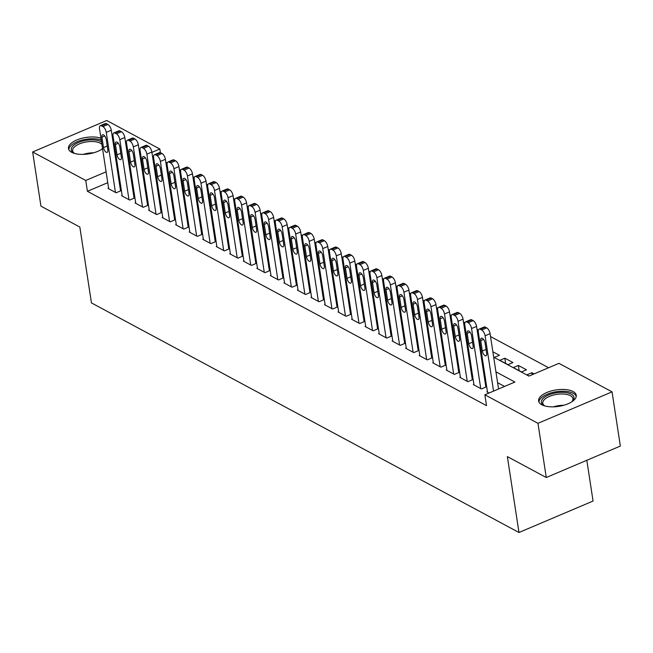 <?xml version="1.0" encoding="UTF-8"?>
<svg xmlns="http://www.w3.org/2000/svg" width="653" height="653" viewBox="0 0 653 653"><rect width="100%" height="100%" fill="white"/><g stroke="black" fill="none" stroke-linecap="round" stroke-linejoin="round"><path stroke-width="0.98" d="M541.81 404.77A19.027 8.326 171.3 0 1 538.619 401.015A19.027 8.326 171.3 0 1 551.312 390.943A19.027 8.326 171.3 0 1 573.04 391.514A19.027 8.326 171.3 0 1 576.232 395.261A19.027 8.326 171.3 0 1 563.547 405.342A19.027 8.326 171.3 0 1 541.81 404.77M102.562 148.721A19.027 8.326 171.3 0 1 71.667 152.304A19.027 8.326 171.3 0 1 68.475 148.558A19.027 8.326 171.3 0 1 79.715 138.909A19.027 8.326 171.3 0 1 100.954 138.207M586.827 460.283L593.063 501.039L518.98 532.497L91.453 302.91L79.837 227.04L40.943 206.152L32.65 151.961L106.733 120.503L159.838 149.023L151.912 152.386M160.393 152.663L159.838 149.023M548.61 367.737L490.534 336.556M478.396 330.034L477.008 329.292M464.871 322.77L463.475 322.027M451.337 315.505L449.95 314.754M437.812 308.24L436.416 307.49M424.279 300.976L422.891 300.225M410.753 293.711L409.358 292.96M397.22 286.447L395.832 285.696M383.695 279.182L382.307 278.431M370.161 271.917L368.774 271.166M356.636 264.653L355.248 263.902M343.103 257.38L341.715 256.637M329.577 250.115L328.19 249.373M316.044 242.851L314.656 242.108M302.519 235.586L301.131 234.843M288.985 228.321L287.598 227.579M275.46 221.057L274.072 220.314M261.926 213.792L260.539 213.049M248.401 206.528L247.014 205.777M234.868 199.263L233.48 198.512M221.343 191.998L219.955 191.247M207.809 184.734L206.421 183.983M194.284 177.469L192.896 176.718M180.75 170.204L179.363 169.453M167.225 162.94L165.838 162.189M493.692 357.183L528.922 376.095L558.952 363.346L612.057 391.857L537.974 423.315L484.869 394.796L514.899 382.046L495.937 371.859M537.974 423.315L546.267 477.506L620.35 446.056L612.057 391.857M487.424 391.596L486.836 391.841L489.04 393.024M473.89 384.331L473.311 384.576L481.424 388.935L486.428 386.813L485.759 386.445M460.365 377.067L459.777 377.312L467.899 381.67L472.903 379.548L472.225 379.181M446.832 369.802L446.252 370.047L454.366 374.406L459.369 372.283L458.7 371.916M433.306 362.537L432.719 362.782L440.84 367.141L445.844 365.019L445.166 364.652M419.773 355.273L419.193 355.518L427.307 359.876L432.31 357.754L431.641 357.387M406.248 348.008L405.66 348.253L413.782 352.612L418.785 350.49L418.108 350.122M392.714 340.744L392.135 340.988L400.248 345.347L405.252 343.225L404.582 342.858M379.189 333.471L378.601 333.724L386.723 338.083L391.727 335.96L391.049 335.593M365.656 326.206L365.076 326.459L373.19 330.818L378.193 328.688L377.524 328.328M352.13 318.942L351.543 319.195L359.664 323.553L364.668 321.423L363.99 321.064M338.597 311.677L338.017 311.93L346.131 316.289L351.134 314.158L350.465 313.799M325.072 304.412L324.484 304.665L332.606 309.024L337.609 306.894L336.932 306.535M311.538 297.148L310.959 297.393L319.072 301.759L324.076 299.629L323.406 299.27M298.013 289.883L297.425 290.128L305.547 294.487L310.55 292.364L309.873 292.005M284.479 282.618L283.9 282.863L292.013 287.222L297.017 285.1L296.348 284.741M270.954 275.354L270.366 275.599L278.488 279.957L283.492 277.835L282.814 277.468M257.421 268.089L256.841 268.334L264.955 272.693L269.958 270.571L269.289 270.203M243.896 260.825L243.308 261.069L251.429 265.428L256.433 263.306L255.756 262.939M230.362 253.56L229.783 253.805L237.896 258.164L242.9 256.041L242.23 255.674M216.837 246.295L216.249 246.54L224.371 250.899L229.374 248.777L228.697 248.409M203.303 239.031L202.724 239.276L210.837 243.634L215.849 241.512L215.172 241.145M189.778 231.766L189.19 232.011L197.312 236.37L202.316 234.247L201.638 233.88M176.245 224.493L175.665 224.746L183.779 229.105L188.79 226.983L188.113 226.615M162.719 217.229L162.132 217.482L170.253 221.84L175.257 219.71L174.58 219.351M149.186 209.964L148.606 210.217L156.72 214.576L161.732 212.445L161.054 212.086M135.661 202.699L135.073 202.952L143.195 207.311L148.198 205.181L147.521 204.822M122.127 195.435L121.548 195.688L129.661 200.047L134.673 197.916L133.996 197.557M155.585 170.645L154.63 170.131M169.119 177.91L168.164 177.396M182.644 185.174L181.689 184.66M196.178 192.439L195.223 191.925M209.703 199.704L208.748 199.189M223.236 206.968L222.281 206.454M236.761 214.233L235.806 213.727M250.295 221.506L249.34 220.992M263.82 228.77L262.865 228.256M277.354 236.035L276.399 235.521M290.879 243.3L289.924 242.785M304.412 250.564L303.457 250.05M317.938 257.829L316.983 257.315M331.471 265.094L330.516 264.579M344.996 272.358L344.041 271.844M358.53 279.623L357.575 279.109M372.055 286.887L371.1 286.373M385.588 294.152L384.633 293.638M399.114 301.417L398.159 300.902M412.647 308.681L411.692 308.167M426.172 315.946L425.217 315.432M439.706 323.211L438.751 322.704M453.231 330.483L452.276 329.969M466.764 337.748L465.809 337.234M480.29 345.013L479.335 344.498M493.668 357.003L494.411 357.403L499.423 355.281L492.868 351.763M505.634 363.435L504.834 358.187L512.948 362.546L507.944 364.668L499.823 360.309L504.834 358.187M519.159 370.7L518.36 365.451L526.481 369.81L521.469 371.941L513.356 367.582L518.36 365.451M154.402 162.875L153.577 163.226M142.738 167.821L141.913 168.172M155.43 175.379L156.361 175.698M168.964 182.644L169.894 182.962M182.489 189.909L183.42 190.227M196.022 197.173L196.953 197.5M209.548 204.438L210.478 204.764M223.081 211.703L224.012 212.029M236.606 218.967L237.537 219.294M250.14 226.232L251.07 226.558M263.665 233.496L264.596 233.823M277.199 240.761L278.129 241.088M290.724 248.026L291.654 248.352M304.257 255.29L305.188 255.617M317.782 262.555L318.713 262.881M331.316 269.82L332.246 270.146M344.841 277.092L345.772 277.411M358.375 284.357L359.305 284.675M371.9 291.622L372.83 291.94M385.433 298.886L386.364 299.205M398.959 306.151L399.889 306.477M412.492 313.416L413.422 313.742M426.017 320.68L426.948 321.007M439.551 327.945L440.481 328.271M453.076 335.209L454.006 335.536M466.609 342.474L467.54 342.801M480.135 349.739L481.065 350.065M534.089 373.9L531.893 372.716L526.881 374.846L529.085 376.022M107.761 182.677L87.412 191.313L486.526 405.635L484.869 394.796M504.557 386.437L497.602 382.699M485.024 375.948L484.069 375.434M471.499 368.684L470.544 368.17M457.965 361.419L457.01 360.905M444.44 354.155L443.485 353.64M430.907 346.89L429.952 346.376M417.381 339.625L416.426 339.111M403.848 332.361L402.893 331.846M390.323 325.096L389.368 324.582M376.789 317.831L375.834 317.317M363.264 310.567L362.309 310.053M349.73 303.302L348.775 302.788M336.205 296.029L335.25 295.523M322.672 288.765L321.717 288.251M309.147 281.5L308.192 280.986M295.613 274.236L294.658 273.721M282.088 266.971L281.133 266.457M268.554 259.706L267.599 259.192M255.029 252.442L254.074 251.927M241.496 245.177L240.541 244.663M227.97 237.912L227.015 237.398M214.437 230.648L213.482 230.134M200.912 223.383L199.957 222.869M187.378 216.119L186.423 215.604M173.853 208.854L172.898 208.34M160.32 201.589L159.365 201.075M146.794 194.325L145.839 193.81M133.261 187.052L132.306 186.546M119.736 179.787L118.781 179.273M108.602 188.17L108.014 188.415L116.136 192.782L121.14 190.652L120.462 190.292M546.267 477.506L507.365 456.618L518.98 532.497M87.412 191.313L85.755 180.473L32.65 151.961M106.096 171.837L85.755 180.473M483.367 365.109L482.412 364.594M469.842 357.844L468.878 357.33M456.308 350.579L455.353 350.065M442.783 343.315L441.82 342.801M429.25 336.05L428.295 335.536M415.724 328.786L414.761 328.271M402.191 321.521L401.236 321.007M388.666 314.256L387.702 313.742M375.132 306.992L374.177 306.477M361.607 299.727L360.644 299.213M348.073 292.462L347.118 291.948M334.548 285.198L333.585 284.684M321.015 277.925L320.06 277.419M307.49 270.66L306.526 270.154M293.956 263.396L293.001 262.881M280.431 256.131L279.468 255.617M266.897 248.866L265.942 248.352M253.372 241.602L252.409 241.088M239.839 234.337L238.884 233.823M226.313 227.073L225.35 226.558M212.78 219.808L211.825 219.294M199.255 212.543L198.292 212.029M185.721 205.279L184.766 204.764M172.196 198.014L171.233 197.5M158.663 190.749L157.708 190.235M145.137 183.485L144.174 182.971M131.604 176.22L130.649 175.706M118.079 168.947L117.116 168.441M141.93 168.286L142.885 168.801M155.463 175.551L156.418 176.065M168.988 182.816L169.943 183.33M182.522 190.08L183.477 190.594M196.047 197.345L197.002 197.859M209.58 204.609L210.535 205.124M223.106 211.874L224.061 212.388M236.639 219.139L237.594 219.653M250.164 226.403L251.119 226.918M263.698 233.668L264.653 234.182M277.223 240.933L278.178 241.447M290.756 248.205L291.711 248.711M304.282 255.47L305.237 255.984M317.815 262.735L318.77 263.249M331.34 269.999L332.295 270.513M344.874 277.264L345.829 277.778M358.399 284.528L359.354 285.043M371.932 291.793L372.887 292.307M385.458 299.058L386.413 299.572M398.991 306.322L399.946 306.837M412.516 313.587L413.471 314.101M426.05 320.852L427.005 321.366M439.575 328.116L440.53 328.63M453.109 335.381L454.064 335.895M466.634 342.645L467.589 343.16M480.167 349.91L481.122 350.424M141.081 156.989L140.256 157.332M532.195 374.708L531.893 372.716M108.692 188.782L99.501 128.731A4.881 2.204 -113 0 1 100.301 125.694A4.881 2.204 -113 0 1 101.55 125.849L102.896 126.576A4.881 2.204 -113 0 1 106.268 132.363L115.459 192.415M120.56 190.896L111.271 130.241L106.268 132.363M101.917 137.195A3.902 1.763 67 0 1 102.554 134.763A3.902 1.763 67 0 1 106.243 139.513L107.835 149.921A3.902 1.763 67 0 1 107.198 152.353A3.902 1.763 67 0 1 103.509 147.594L101.917 137.195L104.749 135.987M100.301 125.694L105.313 123.572A4.881 2.204 67 0 1 106.553 123.727L107.908 124.454A4.881 2.204 67 0 1 111.271 130.241M74.76 153.504A16.464 7.207 171.3 0 1 74.034 153.145A16.464 7.207 171.3 0 1 73.862 153.055A16.464 7.207 171.3 0 1 78.54 142.452A16.464 7.207 171.3 0 1 101.06 141.677A16.464 7.207 171.3 0 1 101.525 141.938M101.909 144.444A15.248 6.677 -8.7 0 0 100.227 143.178A15.248 6.677 -8.7 0 0 82.809 142.729A15.248 6.677 -8.7 0 0 72.646 150.802A15.248 6.677 -8.7 0 0 74.491 153.382M101.231 140.02A18.904 8.277 -8.7 0 0 80.752 140.46A18.904 8.277 -8.7 0 0 68.818 149.643M102.521 148.451A16.464 7.207 171.3 0 1 102.292 148.704A16.464 7.207 171.3 0 1 101.574 149.398M101.786 149.202A15.248 6.677 -8.7 0 0 102.472 148.117M544.904 405.97A16.464 7.207 171.3 0 1 544.006 405.521A16.464 7.207 171.3 0 1 543.027 398.493A16.464 7.207 171.3 0 1 564.747 392.445A16.464 7.207 171.3 0 1 572.436 401.171A16.464 7.207 171.3 0 1 572.355 401.252A16.464 7.207 171.3 0 1 571.718 401.864M571.93 401.668A15.248 6.677 -8.7 0 0 572.926 398.656A15.248 6.677 -8.7 0 0 560.756 393.988A15.248 6.677 -8.7 0 0 544.275 399.685A15.248 6.677 -8.7 0 0 542.79 403.268A15.248 6.677 -8.7 0 0 544.635 405.848M576.232 396.404A18.904 8.277 -8.7 0 0 560.584 391.269A18.904 8.277 -8.7 0 0 540.847 398.289A18.904 8.277 -8.7 0 0 538.962 402.109M122.225 196.047L113.034 135.995A4.881 2.204 -113 0 1 113.834 132.959A4.881 2.204 -113 0 1 115.075 133.114L116.43 133.841A4.881 2.204 -113 0 1 119.801 139.628L128.984 199.679M134.085 198.169L124.805 137.505L119.801 139.628M115.442 144.46A3.902 1.763 67 0 1 116.087 142.028A3.902 1.763 67 0 1 119.777 146.778L121.368 157.185A3.902 1.763 67 0 1 120.723 159.618A3.902 1.763 67 0 1 117.034 154.859L115.442 144.46L118.275 143.252M113.834 132.959L118.838 130.837A4.881 2.204 67 0 1 120.079 130.992L121.434 131.718A4.881 2.204 67 0 1 124.805 137.505M135.751 203.312L126.56 143.26A4.881 2.204 -113 0 1 127.359 140.224A4.881 2.204 -113 0 1 128.608 140.379L129.955 141.105A4.881 2.204 -113 0 1 133.326 146.892L142.517 206.944M147.619 205.434L138.33 144.77L133.326 146.892M128.976 151.725A3.902 1.763 67 0 1 129.612 149.292A3.902 1.763 67 0 1 133.302 154.043L134.893 164.45A3.902 1.763 67 0 1 134.257 166.882A3.902 1.763 67 0 1 130.567 162.124L128.976 151.725L131.808 150.517M127.359 140.224L132.371 138.101A4.881 2.204 67 0 1 133.612 138.256L134.967 138.983A4.881 2.204 67 0 1 138.33 144.77M149.284 210.576L140.093 150.533A4.881 2.204 -113 0 1 140.893 147.488A4.881 2.204 -113 0 1 142.134 147.643L143.489 148.37A4.881 2.204 -113 0 1 146.86 154.165L156.043 214.208M161.144 212.698L151.863 152.035L146.86 154.165M142.501 158.989A3.902 1.763 67 0 1 143.146 156.557A3.902 1.763 67 0 1 146.835 161.315L148.427 171.715A3.902 1.763 67 0 1 147.782 174.147A3.902 1.763 67 0 1 144.093 169.396L142.501 158.989L145.333 157.781M140.893 147.488L145.897 145.366A4.881 2.204 67 0 1 147.137 145.521L148.492 146.248A4.881 2.204 67 0 1 151.863 152.035M162.809 217.841L153.618 157.797A4.881 2.204 -113 0 1 154.418 154.753A4.881 2.204 -113 0 1 155.667 154.908L157.014 155.634A4.881 2.204 -113 0 1 160.385 161.43L169.576 221.473M174.678 219.963L165.389 159.299L160.385 161.43M156.034 166.254A3.902 1.763 67 0 1 156.671 163.821A3.902 1.763 67 0 1 160.36 168.58L161.952 178.979A3.902 1.763 67 0 1 161.315 181.412A3.902 1.763 67 0 1 157.626 176.661L156.034 166.254L158.867 165.046M154.418 154.753L159.43 152.631A4.881 2.204 67 0 1 160.671 152.786L162.026 153.512A4.881 2.204 67 0 1 165.389 159.299M176.343 225.105L167.152 165.062A4.881 2.204 -113 0 1 167.952 162.017A4.881 2.204 -113 0 1 169.192 162.173L170.547 162.899A4.881 2.204 -113 0 1 173.918 168.694L183.101 228.738M188.203 227.228L178.922 166.564L173.918 168.694M169.56 173.518A3.902 1.763 67 0 1 170.204 171.086A3.902 1.763 67 0 1 173.894 175.845L175.486 186.244A3.902 1.763 67 0 1 174.841 188.676A3.902 1.763 67 0 1 171.151 183.926L169.56 173.518L172.392 172.319M167.952 162.017L172.955 159.895A4.881 2.204 67 0 1 174.196 160.05L175.551 160.777A4.881 2.204 67 0 1 178.922 166.564M189.868 232.37L180.677 172.327A4.881 2.204 -113 0 1 181.477 169.29A4.881 2.204 -113 0 1 182.726 169.445L184.073 170.172A4.881 2.204 -113 0 1 187.444 175.959L196.635 236.002M201.736 234.492L192.447 173.829L187.444 175.959M183.093 180.783A3.902 1.763 67 0 1 183.73 178.351A3.902 1.763 67 0 1 187.419 183.109L189.011 193.517A3.902 1.763 67 0 1 188.374 195.941A3.902 1.763 67 0 1 184.685 191.19L183.093 180.783L185.925 179.583M181.477 169.29L186.489 167.16A4.881 2.204 67 0 1 187.729 167.315L189.084 168.041A4.881 2.204 67 0 1 192.447 173.829M203.401 239.635L194.21 179.591A4.881 2.204 -113 0 1 195.01 176.555A4.881 2.204 -113 0 1 196.251 176.71L197.606 177.436A4.881 2.204 -113 0 1 200.977 183.224L210.16 243.267M215.261 241.757L205.981 181.093L200.977 183.224M196.618 188.048A3.902 1.763 67 0 1 197.263 185.615A3.902 1.763 67 0 1 200.953 190.374L202.544 200.781A3.902 1.763 67 0 1 201.899 203.205A3.902 1.763 67 0 1 198.21 198.455L196.618 188.048L199.451 186.848M195.01 176.555L200.014 174.424A4.881 2.204 67 0 1 201.255 174.58L202.61 175.306A4.881 2.204 67 0 1 205.981 181.093M216.927 246.907L207.736 186.856A4.881 2.204 -113 0 1 208.536 183.82A4.881 2.204 -113 0 1 209.784 183.975L211.131 184.701A4.881 2.204 -113 0 1 214.502 190.488L223.693 250.54M228.795 249.022L219.506 188.366L214.502 190.488M210.152 195.312A3.902 1.763 67 0 1 210.788 192.88A3.902 1.763 67 0 1 214.478 197.639L216.07 208.046A3.902 1.763 67 0 1 215.433 210.47A3.902 1.763 67 0 1 211.743 205.719L210.152 195.312L212.984 194.112M208.536 183.82L213.547 181.689A4.881 2.204 67 0 1 214.788 181.844L216.143 182.571A4.881 2.204 67 0 1 219.506 188.366M230.46 254.172L221.269 194.121A4.881 2.204 -113 0 1 222.069 191.084A4.881 2.204 -113 0 1 223.31 191.239L224.665 191.966A4.881 2.204 -113 0 1 228.036 197.753L237.219 257.804M242.32 256.286L233.039 195.631L228.036 197.753M223.677 202.577A3.902 1.763 67 0 1 224.322 200.144A3.902 1.763 67 0 1 228.011 204.903L229.603 215.31A3.902 1.763 67 0 1 228.958 217.735A3.902 1.763 67 0 1 225.269 212.984L223.677 202.577L226.509 201.377M222.069 191.084L227.073 188.954A4.881 2.204 67 0 1 228.313 189.109L229.668 189.835A4.881 2.204 67 0 1 233.039 195.631M243.985 261.437L234.794 201.385A4.881 2.204 -113 0 1 235.594 198.349A4.881 2.204 -113 0 1 236.843 198.504L238.19 199.23A4.881 2.204 -113 0 1 241.561 205.018L250.752 265.069M255.854 263.551L246.565 202.895L241.561 205.018M237.21 209.842A3.902 1.763 67 0 1 237.847 207.409A3.902 1.763 67 0 1 241.537 212.168L243.128 222.575A3.902 1.763 67 0 1 242.492 225.007A3.902 1.763 67 0 1 238.802 220.249L237.21 209.842L240.043 208.642M235.594 198.349L240.606 196.218A4.881 2.204 67 0 1 241.847 196.373L243.202 197.1A4.881 2.204 67 0 1 246.565 202.895M257.519 268.701L248.328 208.65A4.881 2.204 -113 0 1 249.128 205.613A4.881 2.204 -113 0 1 250.368 205.768L251.723 206.495A4.881 2.204 -113 0 1 255.094 212.282L264.277 272.334M269.379 270.815L260.098 210.16L255.094 212.282M250.736 217.106A3.902 1.763 67 0 1 251.381 214.682A3.902 1.763 67 0 1 255.07 219.432L256.662 229.84A3.902 1.763 67 0 1 256.017 232.272A3.902 1.763 67 0 1 252.327 227.513L250.736 217.106L253.568 215.906M249.128 205.613L254.131 203.491A4.881 2.204 67 0 1 255.372 203.646L256.727 204.373A4.881 2.204 67 0 1 260.098 210.16M271.044 275.966L261.853 215.914A4.881 2.204 -113 0 1 262.653 212.878A4.881 2.204 -113 0 1 263.902 213.033L265.249 213.76A4.881 2.204 -113 0 1 268.62 219.547L277.811 279.598M282.912 278.08L273.623 217.425L268.62 219.547M264.269 224.371A3.902 1.763 67 0 1 264.906 221.947A3.902 1.763 67 0 1 268.595 226.697L270.187 237.104A3.902 1.763 67 0 1 269.55 239.537A3.902 1.763 67 0 1 265.861 234.778L264.269 224.371L267.101 223.171M262.653 212.878L267.665 210.756A4.881 2.204 67 0 1 268.905 210.911L270.26 211.637A4.881 2.204 67 0 1 273.623 217.425M284.577 283.231L275.386 223.179A4.881 2.204 -113 0 1 276.186 220.143A4.881 2.204 -113 0 1 277.427 220.298L278.782 221.024A4.881 2.204 -113 0 1 282.153 226.811L291.336 286.863M296.438 285.345L287.157 224.689L282.153 226.811M277.794 231.635A3.902 1.763 67 0 1 278.439 229.211A3.902 1.763 67 0 1 282.129 233.962L283.72 244.369A3.902 1.763 67 0 1 283.076 246.801A3.902 1.763 67 0 1 279.386 242.043L277.794 231.635L280.627 230.436M276.186 220.143L281.19 218.02A4.881 2.204 67 0 1 282.431 218.175L283.786 218.902A4.881 2.204 67 0 1 287.157 224.689M298.103 290.495L288.912 230.444A4.881 2.204 -113 0 1 289.712 227.407A4.881 2.204 -113 0 1 290.96 227.562L292.307 228.289A4.881 2.204 -113 0 1 295.678 234.076L304.869 294.128M309.971 292.609L300.682 231.954L295.678 234.076M291.328 238.9A3.902 1.763 67 0 1 291.964 236.476A3.902 1.763 67 0 1 295.654 241.226L297.246 251.634A3.902 1.763 67 0 1 296.609 254.066A3.902 1.763 67 0 1 292.919 249.307L291.328 238.9L294.16 237.7M289.712 227.407L294.723 225.285A4.881 2.204 67 0 1 295.964 225.44L297.319 226.167A4.881 2.204 67 0 1 300.682 231.954M311.636 297.76L302.445 237.708A4.881 2.204 -113 0 1 303.245 234.672A4.881 2.204 -113 0 1 304.486 234.827L305.841 235.553A4.881 2.204 -113 0 1 309.212 241.341L318.395 301.392M323.496 299.874L314.215 239.218L309.212 241.341M304.853 246.173A3.902 1.763 67 0 1 305.498 243.74A3.902 1.763 67 0 1 309.187 248.491L310.779 258.898A3.902 1.763 67 0 1 310.134 261.331A3.902 1.763 67 0 1 306.445 256.572L304.853 246.173L307.685 244.965M303.245 234.672L308.249 232.55A4.881 2.204 67 0 1 309.489 232.705L310.844 233.431A4.881 2.204 67 0 1 314.215 239.218M325.161 305.024L315.97 244.973A4.881 2.204 -113 0 1 316.77 241.936A4.881 2.204 -113 0 1 318.019 242.092L319.366 242.818A4.881 2.204 -113 0 1 322.737 248.605L331.928 308.657M337.03 307.147L327.741 246.483L322.737 248.605M318.386 253.437A3.902 1.763 67 0 1 319.023 251.005A3.902 1.763 67 0 1 322.713 255.756L324.304 266.163A3.902 1.763 67 0 1 323.668 268.595A3.902 1.763 67 0 1 319.978 263.836L318.386 253.437L321.219 252.229M316.77 241.936L321.782 239.814A4.881 2.204 67 0 1 323.023 239.969L324.378 240.696A4.881 2.204 67 0 1 327.741 246.483M338.695 312.289L329.504 252.238A4.881 2.204 -113 0 1 330.304 249.201A4.881 2.204 -113 0 1 331.544 249.356L332.899 250.083A4.881 2.204 -113 0 1 336.271 255.87L345.453 315.921M350.555 314.411L341.274 253.748L336.271 255.87M331.912 260.702A3.902 1.763 67 0 1 332.557 258.27A3.902 1.763 67 0 1 336.246 263.02L337.838 273.427A3.902 1.763 67 0 1 337.193 275.86A3.902 1.763 67 0 1 333.503 271.101L331.912 260.702L334.744 259.494M330.304 249.201L335.307 247.079A4.881 2.204 67 0 1 336.548 247.234L337.903 247.96A4.881 2.204 67 0 1 341.274 253.748M352.22 319.554L343.029 259.51A4.881 2.204 -113 0 1 343.829 256.466A4.881 2.204 -113 0 1 345.078 256.621L346.425 257.347A4.881 2.204 -113 0 1 349.796 263.143L358.987 323.186M364.088 321.676L354.799 261.012L349.796 263.143M345.445 267.967A3.902 1.763 67 0 1 346.082 265.534A3.902 1.763 67 0 1 349.771 270.293L351.363 280.692A3.902 1.763 67 0 1 350.726 283.124A3.902 1.763 67 0 1 347.037 278.374L345.445 267.967L348.278 266.759M343.829 256.466L348.841 254.344A4.881 2.204 67 0 1 350.081 254.499L351.436 255.225A4.881 2.204 67 0 1 354.799 261.012M365.753 326.818L356.562 266.775A4.881 2.204 -113 0 1 357.362 263.73A4.881 2.204 -113 0 1 358.603 263.885L359.958 264.612A4.881 2.204 -113 0 1 363.329 270.407L372.512 330.451M377.614 328.941L368.333 268.277L363.329 270.407M358.97 275.231A3.902 1.763 67 0 1 359.615 272.799A3.902 1.763 67 0 1 363.305 277.558L364.896 287.957A3.902 1.763 67 0 1 364.252 290.389A3.902 1.763 67 0 1 360.562 285.639L358.97 275.231L361.803 274.023M357.362 263.73L362.366 261.608A4.881 2.204 67 0 1 363.607 261.763L364.962 262.49A4.881 2.204 67 0 1 368.333 268.277M379.279 334.083L370.088 274.04A4.881 2.204 -113 0 1 370.888 271.003A4.881 2.204 -113 0 1 372.137 271.15L373.483 271.877A4.881 2.204 -113 0 1 376.854 277.672L386.045 337.715M391.147 336.205L381.858 275.542L376.854 277.672M372.504 282.496A3.902 1.763 67 0 1 373.141 280.064A3.902 1.763 67 0 1 376.83 284.822L378.422 295.221A3.902 1.763 67 0 1 377.785 297.654A3.902 1.763 67 0 1 374.096 292.903L372.504 282.496L375.336 281.296M370.888 271.003L375.899 268.873A4.881 2.204 67 0 1 377.14 269.028L378.495 269.754A4.881 2.204 67 0 1 381.858 275.542M392.812 341.348L383.621 281.304A4.881 2.204 -113 0 1 384.421 278.268A4.881 2.204 -113 0 1 385.662 278.423L387.017 279.149A4.881 2.204 -113 0 1 390.388 284.937L399.571 344.98M404.672 343.47L395.392 282.806L390.388 284.937M386.029 289.761A3.902 1.763 67 0 1 386.674 287.328A3.902 1.763 67 0 1 390.363 292.087L391.955 302.494A3.902 1.763 67 0 1 391.31 304.918A3.902 1.763 67 0 1 387.621 300.168L386.029 289.761L388.861 288.561M384.421 278.268L389.425 276.137A4.881 2.204 67 0 1 390.665 276.292L392.02 277.019A4.881 2.204 67 0 1 395.392 282.806M406.337 348.612L397.146 288.569A4.881 2.204 -113 0 1 397.946 285.532A4.881 2.204 -113 0 1 399.195 285.688L400.542 286.414A4.881 2.204 -113 0 1 403.913 292.201L413.104 352.245M418.206 350.734L408.917 290.071L403.913 292.201M399.563 297.025A3.902 1.763 67 0 1 400.199 294.593A3.902 1.763 67 0 1 403.889 299.352L405.48 309.759A3.902 1.763 67 0 1 404.844 312.183A3.902 1.763 67 0 1 401.154 307.432L399.563 297.025L402.395 295.825M397.946 285.532L402.958 283.402A4.881 2.204 67 0 1 404.199 283.557L405.554 284.284A4.881 2.204 67 0 1 408.917 290.071M419.871 355.885L410.68 295.833A4.881 2.204 -113 0 1 411.48 292.797A4.881 2.204 -113 0 1 412.72 292.952L414.075 293.679A4.881 2.204 -113 0 1 417.447 299.466L426.629 359.517M431.731 357.999L422.45 297.344L417.447 299.466M413.088 304.29A3.902 1.763 67 0 1 413.733 301.857A3.902 1.763 67 0 1 417.422 306.616L419.014 317.023A3.902 1.763 67 0 1 418.369 319.448A3.902 1.763 67 0 1 414.679 314.697L413.088 304.29L415.92 303.09M411.48 292.797L416.483 290.667A4.881 2.204 67 0 1 417.724 290.822L419.079 291.548A4.881 2.204 67 0 1 422.45 297.344M433.396 363.15L424.205 303.098A4.881 2.204 -113 0 1 425.005 300.062A4.881 2.204 -113 0 1 426.254 300.217L427.601 300.943A4.881 2.204 -113 0 1 430.972 306.73L440.163 366.782M445.264 365.264L435.975 304.608L430.972 306.73M426.621 311.554A3.902 1.763 67 0 1 427.258 309.122A3.902 1.763 67 0 1 430.947 313.881L432.539 324.288A3.902 1.763 67 0 1 431.902 326.712A3.902 1.763 67 0 1 428.213 321.962L426.621 311.554L429.454 310.355M425.005 300.062L430.017 297.931A4.881 2.204 67 0 1 431.258 298.086L432.613 298.813A4.881 2.204 67 0 1 435.975 304.608M446.93 370.414L437.739 310.363A4.881 2.204 -113 0 1 438.538 307.326A4.881 2.204 -113 0 1 439.779 307.481L441.134 308.208A4.881 2.204 -113 0 1 444.505 313.995L453.688 374.047M458.79 372.528L449.509 311.873L444.505 313.995M440.146 318.819A3.902 1.763 67 0 1 440.791 316.387A3.902 1.763 67 0 1 444.481 321.145L446.072 331.553A3.902 1.763 67 0 1 445.428 333.985A3.902 1.763 67 0 1 441.738 329.226L440.146 318.819L442.979 317.619M438.538 307.326L443.542 305.196A4.881 2.204 67 0 1 444.783 305.351L446.138 306.077A4.881 2.204 67 0 1 449.509 311.873M460.455 377.679L451.264 317.627A4.881 2.204 -113 0 1 452.064 314.591A4.881 2.204 -113 0 1 453.313 314.746L454.659 315.472A4.881 2.204 -113 0 1 458.031 321.26L467.221 381.311M472.323 379.793L463.034 319.137L458.031 321.26M453.68 326.084A3.902 1.763 67 0 1 454.317 323.659A3.902 1.763 67 0 1 458.006 328.41L459.598 338.817A3.902 1.763 67 0 1 458.961 341.25A3.902 1.763 67 0 1 455.272 336.491L453.68 326.084L456.512 324.884M452.064 314.591L457.076 312.469A4.881 2.204 67 0 1 458.316 312.624L459.671 313.35A4.881 2.204 67 0 1 463.034 319.137M473.988 384.944L464.797 324.892A4.881 2.204 -113 0 1 465.597 321.856A4.881 2.204 -113 0 1 466.838 322.011L468.193 322.737A4.881 2.204 -113 0 1 471.564 328.524L480.747 388.576M485.848 387.058L476.568 326.402L471.564 328.524M467.205 333.348A3.902 1.763 67 0 1 467.85 330.924A3.902 1.763 67 0 1 471.539 335.675L473.131 346.082A3.902 1.763 67 0 1 472.486 348.514A3.902 1.763 67 0 1 468.797 343.756L467.205 333.348L470.038 332.148M465.597 321.856L470.601 319.733A4.881 2.204 67 0 1 471.841 319.888L473.196 320.615A4.881 2.204 67 0 1 476.568 326.402M487.513 392.208L478.322 332.157A4.881 2.204 -113 0 1 479.122 329.12A4.881 2.204 -113 0 1 480.371 329.275L481.718 330.002A4.881 2.204 -113 0 1 485.089 335.789L493.554 391.106M498.557 388.984L490.093 333.667L485.089 335.789M480.739 340.613A3.902 1.763 67 0 1 481.375 338.189A3.902 1.763 67 0 1 485.065 342.939L486.656 353.346A3.902 1.763 67 0 1 486.02 355.779A3.902 1.763 67 0 1 482.33 351.02L480.739 340.613L483.571 339.413M479.122 329.12L484.134 326.998A4.881 2.204 67 0 1 485.375 327.153L486.73 327.879A4.881 2.204 67 0 1 490.093 333.667M106.553 123.727L101.55 125.849M107.908 124.454L102.896 126.576M103.509 147.594L107.239 146.011M83.323 154.386A15.248 6.677 171.3 0 1 93.665 152.802M553.466 406.852A15.248 6.677 171.3 0 1 563.808 405.268M120.079 130.992L115.075 133.114M121.434 131.718L116.43 133.841M117.034 154.859L120.772 153.275M133.612 138.256L128.608 140.379M134.967 138.983L129.955 141.105M130.567 162.124L134.298 160.54M147.137 145.521L142.134 147.643M148.492 146.248L143.489 148.37M144.093 169.396L147.831 167.805M160.671 152.786L155.667 154.908M162.026 153.512L157.014 155.634M157.626 176.661L161.356 175.077M174.196 160.05L169.192 162.173M175.551 160.777L170.547 162.899M171.151 183.926L174.89 182.342M187.729 167.315L182.726 169.445M189.084 168.041L184.073 170.172M184.685 191.19L188.415 189.607M201.255 174.58L196.251 176.71M202.61 175.306L197.606 177.436M198.21 198.455L201.948 196.871M214.788 181.844L209.784 183.975M216.143 182.571L211.131 184.701M211.743 205.719L215.474 204.136M228.313 189.109L223.31 191.239M229.668 189.835L224.665 191.966M225.269 212.984L229.007 211.401M241.847 196.373L236.843 198.504M243.202 197.1L238.19 199.23M238.802 220.249L242.532 218.665M255.372 203.646L250.368 205.768M256.727 204.373L251.723 206.495M252.327 227.513L256.066 225.93M268.905 210.911L263.902 213.033M270.26 211.637L265.249 213.76M265.861 234.778L269.591 233.194M282.431 218.175L277.427 220.298M283.786 218.902L278.782 221.024M279.386 242.043L283.124 240.459M295.964 225.44L290.96 227.562M297.319 226.167L292.307 228.289M292.919 249.307L296.65 247.724M309.489 232.705L304.486 234.827M310.844 233.431L305.841 235.553M306.445 256.572L310.183 254.988M323.023 239.969L318.019 242.092M324.378 240.696L319.366 242.818M319.978 263.836L323.708 262.253M336.548 247.234L331.544 249.356M337.903 247.96L332.899 250.083M333.503 271.101L337.242 269.518M350.081 254.499L345.078 256.621M351.436 255.225L346.425 257.347M347.037 278.374L350.767 276.782M363.607 261.763L358.603 263.885M364.962 262.49L359.958 264.612M360.562 285.639L364.301 284.055M377.14 269.028L372.137 271.15M378.495 269.754L373.483 271.877M374.096 292.903L377.826 291.32M390.665 276.292L385.662 278.423M392.02 277.019L387.017 279.149M387.621 300.168L391.359 298.584M404.199 283.557L399.195 285.688M405.554 284.284L400.542 286.414M401.154 307.432L404.884 305.849M417.724 290.822L412.72 292.952M419.079 291.548L414.075 293.679M414.679 314.697L418.41 313.114M431.258 298.086L426.254 300.217M432.613 298.813L427.601 300.943M428.213 321.962L431.943 320.378M444.783 305.351L439.779 307.481M446.138 306.077L441.134 308.208M441.738 329.226L445.468 327.643M458.316 312.624L453.313 314.746M459.671 313.35L454.659 315.472M455.272 336.491L459.002 334.907M471.841 319.888L466.838 322.011M473.196 320.615L468.193 322.737M468.797 343.756L472.527 342.172M485.375 327.153L480.371 329.275M486.73 327.879L481.718 330.002M482.33 351.02L486.061 349.437"/></g></svg>
